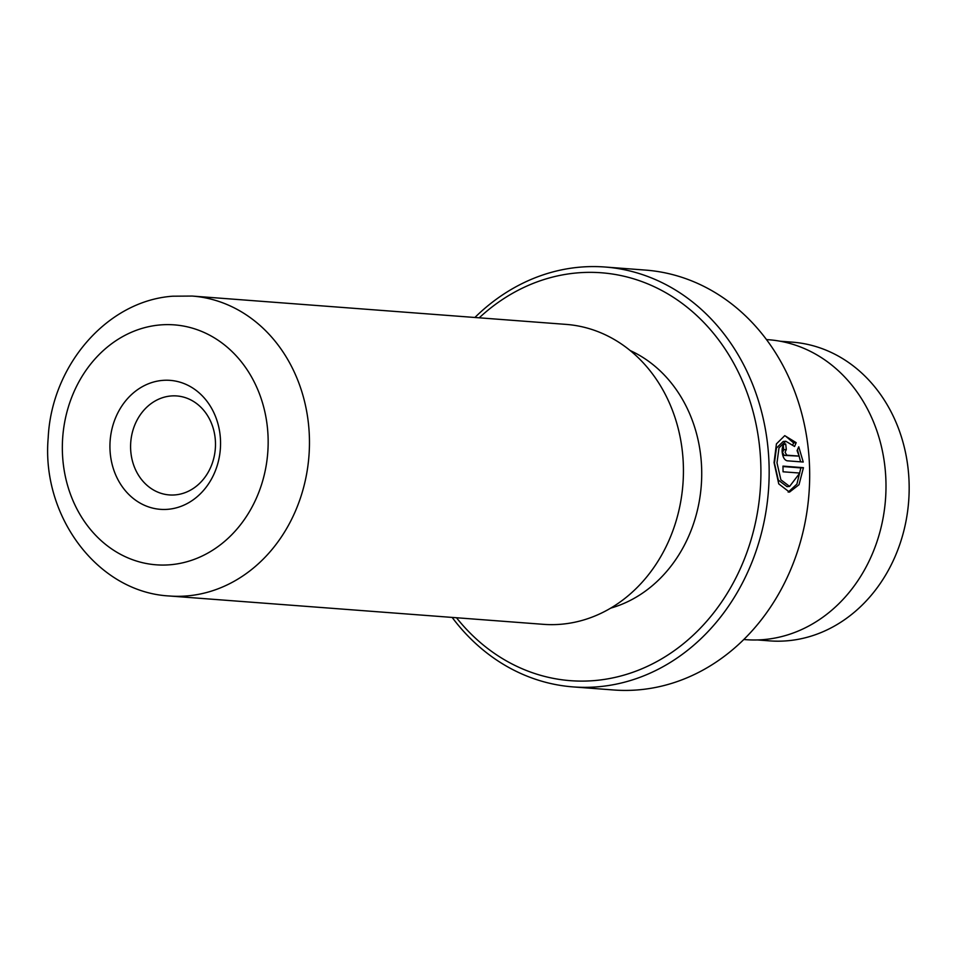 <?xml version="1.0" encoding="UTF-8"?>
<svg xmlns="http://www.w3.org/2000/svg" width="957" height="957" viewBox="0 0 957 957"><rect width="100%" height="100%" fill="white"/><g stroke="black" fill="none" stroke-linecap="round" stroke-linejoin="round"><path stroke-width="1.44" d="M780.122 341.218L792.36 342.151A149.794 127.987 94.3 0 1 909.15 490.606A149.794 127.987 94.3 0 1 787.814 640.747A149.794 127.987 94.3 0 1 769.727 640.879L757.489 639.946M789.597 486.431L787.013 486.658L778.304 480.067L774.428 463.08L776.426 448.079L783.221 441.476L785.805 441.237L779.01 447.84L776.988 462.853L780.888 479.828L789.597 486.419L799.813 473.057L783.053 471.789A210.552 179.904 -85.7 0 0 782.958 466.119L803.437 467.674L799.011 484.721L789.477 492.125L778.747 483.883L774.057 462.626L776.426 443.881L784.752 435.65L796.188 442.66L794.585 446.488L785.805 441.249M788.185 492.137L796.906 484.11L800.865 467.901L803.437 467.674M799.143 456.106L797.073 450.615L798.748 446.787L803.222 462.028L787.144 460.807C784.465 460.09 782.802 457.159 782.156 452.015C781.929 446.931 783.101 444.227 785.685 443.928A210.552 179.904 94.3 0 1 786.307 449.539L785.087 452.242L786.786 455.173L799.143 456.106L784.214 455.4L782.515 452.47L783.723 449.766L786.056 449.563M786.307 449.539L783.723 449.766A207.549 177.344 -85.7 0 0 783.257 445.388M168.169 509.28A64.669 55.255 94.3 0 1 110.007 449.802A64.669 55.255 94.3 0 1 162.319 380.419A64.669 55.255 94.3 0 1 220.481 439.897A64.669 55.255 94.3 0 1 168.169 509.28M170.789 395.995A49.632 42.407 -85.7 0 0 130.595 445.735A49.632 42.407 -85.7 0 0 169.293 494.925A49.632 42.407 -85.7 0 0 175.287 494.889A49.632 42.407 -85.7 0 0 215.481 445.137A49.632 42.407 -85.7 0 0 176.782 395.947A49.632 42.407 -85.7 0 0 170.789 395.995M456.489 617.744A204.535 174.772 -85.7 0 0 595.206 680.511A204.535 174.772 -85.7 0 0 760.671 461.071A204.535 174.772 -85.7 0 0 576.7 272.948A204.535 174.772 -85.7 0 0 479.218 317.82M474.887 317.485A210.552 179.904 94.3 0 1 579.547 267.194A210.552 179.904 94.3 0 1 604.98 267.015A210.552 179.904 94.3 0 1 769.141 475.701A210.552 179.904 94.3 0 1 598.603 686.731A210.552 179.904 94.3 0 1 573.159 686.911A210.552 179.904 94.3 0 1 452.159 617.421M573.159 686.911L613.676 689.985A210.552 179.904 -85.7 0 0 639.109 689.806A210.552 179.904 -85.7 0 0 809.658 478.763A210.552 179.904 -85.7 0 0 645.497 270.089L604.98 267.015M566.161 324.399A150.393 128.501 94.3 0 1 683.418 473.464A150.393 128.501 94.3 0 1 561.603 624.203A150.393 128.501 94.3 0 1 543.432 624.335L169.461 595.996A150.393 128.501 94.3 0 0 187.632 595.864A150.393 128.501 94.3 0 0 309.446 445.125A150.393 128.501 94.3 0 0 192.19 296.06L566.161 324.399M630.184 350.549A135.356 115.653 94.3 0 1 701.278 485.462A135.356 115.653 94.3 0 1 610.674 608.138M766.497 339.579L768.722 339.747A150.393 128.501 94.3 0 1 885.979 488.812A150.393 128.501 94.3 0 1 764.164 639.551A150.393 128.501 94.3 0 1 745.993 639.683L743.768 639.515M800.602 461.824L797.456 449.742M792.922 444.55L793.604 442.888L796.188 442.66M793.604 442.888L786.032 436.5M800.865 467.901L782.97 466.549M170.693 564.714A120.319 102.806 -85.7 0 0 268.02 435.638A120.319 102.806 -85.7 0 0 159.807 324.973A120.319 102.806 -85.7 0 0 62.48 454.061A120.319 102.806 -85.7 0 0 170.693 564.714M784.214 455.4L786.786 455.173M192.19 296.06L172.703 296.203C106.897 300.809 51.582 365.658 48.197 437.744C41.211 516.014 97.614 592.287 169.461 595.996"/></g></svg>
